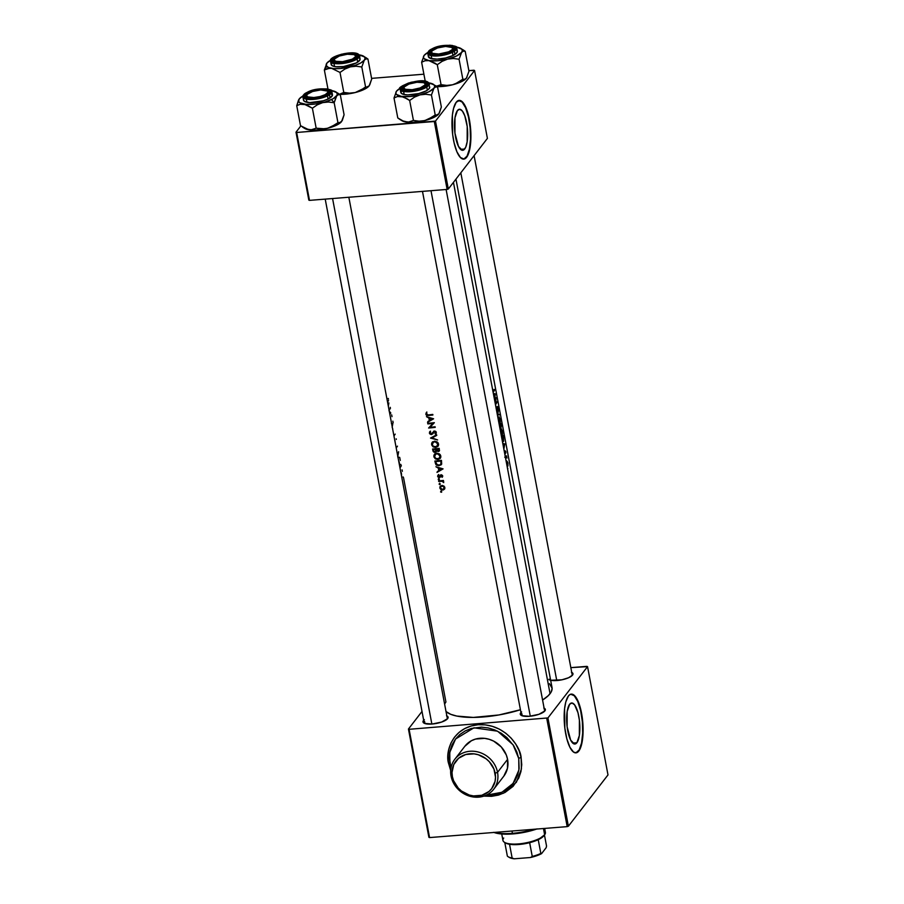 <?xml version="1.0" encoding="UTF-8"?>
<svg xmlns="http://www.w3.org/2000/svg" width="904" height="904" viewBox="0 0 904 904"><rect width="100%" height="100%" fill="white"/><g stroke="black" fill="none" stroke-linecap="round" stroke-linejoin="round"><path stroke-width="1.36" d="M497.539 772.355L495.155 773.191A22.589 20.283 37.7 0 1 477.753 795.995A22.589 20.283 37.7 0 1 452.384 776.592L451.051 776.061A24.555 22.046 -142.3 0 0 478.634 797.147A24.555 22.046 -142.3 0 0 497.539 772.355A24.555 22.046 37.7 0 1 493.731 789.215A24.555 22.046 37.7 0 1 469.345 796.096A24.555 22.046 37.7 0 1 451.051 776.061A24.555 22.046 37.7 0 1 454.859 759.202A24.555 22.046 37.7 0 1 479.244 752.32A24.555 22.046 37.7 0 1 497.539 772.355L507.573 759.36L497.539 772.355A24.555 22.046 -142.3 0 0 469.956 751.269A24.555 22.046 -142.3 0 0 451.051 776.061L452.384 776.592L453.571 780.683L458.204 788.028L461.458 791.023L469.266 795.045L473.504 795.927L481.855 795.26L488.962 791.497L491.708 788.616L495.053 781.395L495.528 777.338L493.968 769.101L489.335 761.756L486.069 758.761L478.272 754.738L474.024 753.857L465.684 754.524L458.565 758.286L453.763 764.581L452.011 772.445L452.384 776.592A22.589 20.283 37.7 0 1 469.775 753.789A22.589 20.283 37.7 0 1 495.155 773.191L497.539 772.355M521.122 757.642A1.966 0.61 -10.7 0 0 518.738 758.479L513.088 744.806L497.584 731.189L473.956 727.81L455.571 739.009L449.763 752.41L449.921 763.948L450.972 768.095L449.333 757.269L450.09 750.749L452.158 744.625L455.469 739.144L459.876 734.5L465.232 730.895L471.323 728.443L481.312 727.155L488.183 727.923L494.895 729.98L501.2 733.223L506.861 737.551L513.664 745.687L516.828 751.902L518.738 758.479A1.966 0.61 169.3 0 1 521.122 757.642L519.111 750.715L515.777 744.161L511.257 738.24L505.72 733.178L499.381 729.166L492.488 726.364L485.301 724.861L478.092 724.737L471.153 725.991L464.735 728.567L459.085 732.376L454.429 737.257L450.949 743.043L448.768 749.495L447.966 756.377L448.587 763.417C445.152 753.066 451.345 727.358 478.092 724.737C505.031 723.087 520.602 747.054 521.122 757.642L521.416 768.988L516.387 782.265L503.223 793.35L483.821 796.119L491.618 796.322L498.567 795.068L504.986 792.492L513.088 786.367L518.772 778.016L520.953 771.553L521.744 764.682L521.122 757.642M449.853 763.564A1.966 0.61 -10.7 0 0 448.587 763.417L450.689 770.536L448.587 763.417A1.966 0.61 169.3 0 1 449.853 763.564M493.731 789.215L503.765 776.22A24.555 22.046 -142.3 0 0 507.573 759.36L507.472 768.287L503.833 776.129M464.701 149.013A20.589 6.441 -94.5 0 1 462.701 150.301A20.589 6.441 -94.5 0 1 455.017 133.668A20.589 6.441 -94.5 0 1 457.435 110.548L459.831 109.26L462.419 111.113L464.792 115.791L467.21 126.503L467.165 141.792L465.718 147.239L463.56 150.041L462.317 150.29L458.486 146.425L454.938 133.057L454.972 117.769L457.435 110.548A20.589 6.441 -94.5 0 1 459.435 109.26A20.589 6.441 -94.5 0 1 467.131 125.882A20.589 6.441 -94.5 0 1 464.701 149.013L460.52 149.341L464.701 149.013M463.594 159.127A29.459 9.21 85.5 0 0 466.272 157.307L466.645 157.273A29.459 9.21 -94.5 0 1 463.786 159.115A29.459 9.21 -94.5 0 1 452.768 135.317A29.459 9.21 -94.5 0 1 456.237 102.22L453.605 108.243L452.395 114.977L452.655 134.436L454.068 142.651L456.904 151.77L460.441 157.533L464.125 159.07L467.402 156.143L470.17 146.934L470.882 133.679L469.843 122.232L467.515 111.938L463.368 103.022L459.673 100.389L456.237 102.22A29.459 9.21 -94.5 0 1 459.108 100.378A29.459 9.21 -94.5 0 1 470.114 124.176A29.459 9.21 -94.5 0 1 466.645 157.273L466.272 157.307A29.459 9.21 85.5 0 0 469.786 124.492A29.459 9.21 85.5 0 0 458.916 100.4M576.899 742.749A20.589 6.441 -94.5 0 1 574.887 744.026A20.589 6.441 -94.5 0 1 567.203 727.404A20.589 6.441 -94.5 0 1 569.622 704.272L572.017 702.996L574.605 704.837L577.984 712.725L579.396 720.228L579.351 735.517L576.899 742.749L574.503 744.026L570.673 740.161L567.124 726.793L567.158 711.504L569.622 704.272A20.589 6.441 -94.5 0 1 571.622 702.996A20.589 6.441 -94.5 0 1 579.317 719.618A20.589 6.441 -94.5 0 1 576.899 742.749L572.718 743.077L576.899 742.749M575.78 752.862A29.459 9.21 85.5 0 0 578.458 751.043L578.831 751.009A29.459 9.21 -94.5 0 1 575.972 752.851A29.459 9.21 -94.5 0 1 564.955 729.053A29.459 9.21 -94.5 0 1 568.424 695.956L565.791 701.967L564.582 708.713L564.842 728.172L566.876 738.918L569.938 747.303L573.554 752.071L576.311 752.806L579.588 749.868L582.357 740.67L583.069 727.415L582.029 715.968L579.701 705.674L576.458 698.08L572.774 694.362L570.074 694.475L568.424 695.956A29.459 9.21 -94.5 0 1 571.294 694.114A29.459 9.21 -94.5 0 1 582.3 717.912A29.459 9.21 -94.5 0 1 578.831 751.009L578.458 751.043A29.459 9.21 85.5 0 0 581.973 718.228A29.459 9.21 85.5 0 0 571.113 694.136M424.564 721.392A11.786 3.65 -10.7 0 0 424.541 723.403A11.786 3.65 169.3 0 1 424.134 722.691A11.786 3.65 169.3 0 1 424.564 721.392L424.97 723.55L424.564 721.392M446.519 715.765L448.034 716.996L447.638 718.624A12.769 3.955 169.3 0 1 436.259 723.471A12.769 3.955 169.3 0 1 423.919 723.087A12.769 3.955 169.3 0 1 423.456 720.544L424.36 719.663M571.407 672.248L572.921 673.48L572.526 675.107A12.769 3.955 169.3 0 1 561.147 679.966A12.769 3.955 169.3 0 1 548.818 679.582M521.834 713.651L522.241 715.81L521.834 713.651A11.786 3.65 -10.7 0 0 521.811 715.663A11.786 3.65 169.3 0 1 521.405 714.951M543.79 708.024L545.293 709.256L544.909 710.883A12.769 3.955 169.3 0 1 533.529 715.731A12.769 3.955 169.3 0 1 521.19 715.346A12.769 3.955 169.3 0 1 520.727 712.804L521.631 711.923M549.429 679.887A11.786 3.65 169.3 0 1 549.033 679.175M444.61 704.058L445.921 701.979L403.523 477.617M549.508 683.74L552.118 688.306L551.27 691.831L548.366 695.583L542.581 700.046A54.997 17.018 -10.7 0 0 550.061 693.684L453.446 182.359L492.725 390.2L492.929 389.33L493.595 391.003A54.997 17.018 -10.7 0 0 494.465 389.443L494.578 390.019A54.997 17.018 169.3 0 1 493.697 391.601L492.996 391.635L493.324 393.364L495.302 393.884L494.578 400.043A54.997 17.018 -10.7 0 0 496.025 397.681L495.765 403.602A54.997 17.018 -10.7 0 0 496.804 401.794L496.906 402.37A54.997 17.018 169.3 0 1 495.471 404.732L496.85 410.28L497.336 406.529L497.889 407.354L498.002 409.297L497.505 407.003L497.234 410.676L496.545 410.45L497.347 414.699L498.432 410.405L497.765 414.19L499.29 414.97L497.369 414.778L498.42 420.36L498.985 416.88L500.104 419.072L500.161 423.027L499.607 423.558L498.805 422.383L499.437 425.727A54.997 17.018 -10.7 0 0 500.872 423.366L501.234 426.835L500.5 428.699L499.742 427.355L500.692 432.383L501.257 428.903L502.375 431.095L502.432 435.05L501.878 435.581L501.076 434.406L501.709 437.751A54.997 17.018 -10.7 0 0 503.144 435.389L503.63 441.095L502.726 441.593L502.059 439.626L502.782 443.435L504.771 443.954L503.856 449.118L504.918 453.401L505.268 450.859L505.799 451.559L505.867 452.87L505.449 451.311L505.268 453.921L504.714 453.65L505.46 457.605A54.997 17.018 -10.7 0 0 506.59 455.876L506.703 456.452A54.997 17.018 169.3 0 1 506.556 456.701L506.986 458.046L506.5 457.085L505.991 457.593A54.997 17.018 169.3 0 1 505.562 458.181L506.681 464.046L507.031 461.435L507.946 462.927L507.901 466.035L506.918 465.334L550.061 693.684A54.997 17.018 -10.7 0 0 552.039 687.616L455.955 179.128M389.115 410.405A54.997 17.018 169.3 0 1 390.426 408.325L390.245 407.331M392.008 416.654L391.658 414.834M393.15 422.71L392.856 421.14M396.302 439.423L396.189 438.835M400.269 460.396L399.704 457.413L397.737 456.972M400.178 467.628A54.997 17.018 169.3 0 1 401.308 465.888L401.161 465.097M402.337 471.323L402.054 469.877M446.011 711.516A54.997 17.018 -10.7 0 0 520.421 709.742L498.963 714.951L473.323 717.426L456.769 716.058L450.712 714.307L446.011 711.516M426.179 412.834L426.857 412.936L426.767 414.665L428.349 414.902A54.997 17.018 -10.7 0 0 432.79 414.427L432.892 415.004A54.997 17.018 169.3 0 1 428.394 415.49L426.225 415.038L426.179 412.834M433.615 418.789L427.536 422.349L429.343 420.631L428.846 418.01L426.462 416.665L433.615 418.789L426.462 416.665L428.846 418.01L429.343 420.631L427.536 422.349L433.615 418.789M431.626 434.541L429.479 433.366L430.473 431.129L430.067 433.072L431.14 433.988L433.999 431.287L436.135 431.841L435.513 434.067L435.615 432.27L434.654 431.716L431.626 434.541M430.507 438.078L436.632 434.767L436.745 435.4L431.988 437.909L437.615 439.954L430.507 438.078L437.615 439.954L431.988 437.909L436.745 435.4L436.632 434.767L430.507 438.078M433.886 456.87L434.462 454.362L436.688 453.266L439.287 453.842L440.858 456.283L439.965 458.622L437.898 459.514L435.332 458.882L433.886 456.87M441.468 460.385L441.683 464.001L438.982 465.707L435.954 464.69L434.847 461.051A54.997 17.018 -10.7 0 0 441.468 460.385A54.997 17.018 169.3 0 1 434.847 461.051L436.462 465.131L438.982 465.707L441.683 464.001L441.468 460.385M437.965 475.301L438.858 477.052L440.982 475.086L442.135 475.267L442.677 476.408L442.203 477.289L441.197 475.64L438.892 477.651L437.751 476.736L437.965 475.301M438.259 479.527L439.321 479.335L438.259 479.527M442.802 481.097L443.412 480.453L442.802 481.097A54.997 17.018 -10.7 0 0 443.525 481.018L443.412 480.442A54.997 17.018 169.3 0 1 438.598 480.894L438.7 481.47L439.186 480.849L438.7 481.47L438.598 480.894A54.997 17.018 -10.7 0 0 443.412 480.442L443.525 481.018A54.997 17.018 169.3 0 1 442.802 481.097L443.74 482.589L442.361 481.357L440.304 481.335A54.997 17.018 169.3 0 1 438.7 481.47A54.997 17.018 -10.7 0 0 440.304 481.335L442.361 481.357L443.74 482.589L442.903 481.143M440.632 492.036L441.66 491.753L440.632 492.036M439.909 488.228L440.271 486.273L441.875 485.471L443.921 486.047L444.87 487.753L444.361 489.301L442.745 490.081L440.892 489.584L439.909 488.228M439.163 484.295L440.225 484.115L439.163 484.295M443.073 468.871L436.994 472.419L438.802 470.701L438.304 468.091L435.92 466.735L443.073 468.871L435.92 466.735L438.304 468.091L438.802 470.701L436.994 472.419L443.073 468.871M439.423 450.621L439.197 448.361L439.084 451.175L436.553 451.028L435.886 452.147L434.327 452.339L433.129 451.367L432.575 449.028A54.997 17.018 -10.7 0 0 439.197 448.361A54.997 17.018 169.3 0 1 432.575 449.028L433.637 451.966L435.095 452.407L436.553 451.028L438.802 451.378M431.615 444.847L432.191 442.338L434.406 441.242L437.016 441.819L438.587 444.259L437.909 446.361L435.626 447.491L433.061 446.858L431.615 444.847M427.829 423.908L427.716 423.332A54.997 17.018 -10.7 0 0 434.338 422.665L430.01 427.321A54.997 17.018 -10.7 0 0 435.118 426.778L435.231 427.355A54.997 17.018 169.3 0 1 428.609 428.021L432.88 423.422A54.997 17.018 169.3 0 1 427.829 423.908A54.997 17.018 -10.7 0 0 432.88 423.422L428.609 428.021A54.997 17.018 -10.7 0 0 435.231 427.355L435.118 426.778A54.997 17.018 169.3 0 1 430.01 427.321L434.338 422.665A54.997 17.018 169.3 0 1 427.716 423.332L427.829 423.908L428.304 423.287L427.829 423.908M503.618 444.203L502.906 444.079L503.731 448.486L504.116 446.825L503.618 444.203L503.856 449.118L504.771 443.954L502.782 443.435L503.618 444.203M495.867 398.8A54.997 17.018 169.3 0 1 494.691 400.619L495.448 404.596L495.867 398.8L495.471 404.732A54.997 17.018 -10.7 0 0 496.906 402.37L496.804 401.794A54.997 17.018 169.3 0 1 495.765 403.602L496.025 397.681A54.997 17.018 169.3 0 1 494.578 400.043L494.691 400.619A54.997 17.018 -10.7 0 0 495.867 398.8L495.867 398.8M494.16 394.133L493.437 394.008L494.273 398.415L494.16 394.133L494.398 399.048L495.302 393.884L493.324 393.364L494.16 394.133M434.293 121.52L447.13 189.422L309.496 200.372L296.67 132.47L434.293 121.52L435.491 121.102L474.566 70.489L487.403 138.391L448.316 189.004L435.491 121.102L474.566 70.489L473.899 70.218L468.848 70.625L474.566 70.489L487.403 138.391L448.316 189.004L447.13 189.422L448.316 189.004L435.491 121.102L296.67 132.47L296.003 132.199L300.829 125.938L296.003 132.199L296.67 132.47L309.496 200.372L447.13 189.422L434.293 121.52M308.829 200.112L296.003 132.199L308.829 200.112L309.496 200.372L308.829 200.112M371.578 78.365L423.897 74.196L371.578 78.365M546.739 718.341L567.192 826.629L429.569 837.579L409.105 729.302L547.926 717.934L587.543 666.632L607.996 774.92L568.39 826.211L547.926 717.934L587.543 666.632L586.877 666.361L570.842 667.638L587.543 666.632L607.996 774.92L568.39 826.211L567.192 826.629L568.39 826.211L547.926 717.934L409.105 729.302L408.438 729.031L422.01 711.448L408.438 729.031L409.105 729.302L429.569 837.579L567.192 826.629L546.739 718.341M428.903 837.319L408.438 729.031L428.903 837.319L429.569 837.579L428.903 837.319M544.118 708.16A12.769 3.955 169.3 0 1 544.92 710.872A12.769 3.955 169.3 0 1 544.909 710.883L538.931 714.307L529.382 716.296L521.845 715.674L520.331 714.431L520.727 712.804A12.769 3.955 169.3 0 1 520.953 712.544M571.735 672.395A12.769 3.955 169.3 0 1 572.537 675.096L568.582 677.74L561.892 679.808L550.638 680.26M446.847 715.9A12.769 3.955 169.3 0 1 447.649 718.612L441.672 722.047L432.112 724.036L424.575 723.415L423.061 722.172L423.456 720.544A12.769 3.955 169.3 0 1 423.682 720.285M572.187 674.802A11.786 3.65 169.3 0 1 572.074 675.604M446.113 189.501L544.57 710.578A11.786 3.65 169.3 0 1 544.457 711.38M348.842 197.242L447.299 718.318A11.786 3.65 169.3 0 1 447.186 719.121M575.938 752.829L579.215 749.902L581.577 742.952L582.684 733.042L582.346 721.686L580.628 710.601L577.792 701.481L574.266 695.718L570.582 694.193M463.752 159.104L467.029 156.166L469.391 149.216L470.498 139.306L470.159 127.95L468.441 116.865L465.605 107.745L462.08 101.982L458.396 100.457M486.115 795.226L494.092 794.729L500.454 792.91L506.206 789.87L511.122 785.723L514.997 780.638L517.698 774.807L519.122 768.445L518.738 758.479L518.896 770.016L513.088 783.418L501.889 792.299L486.115 795.226M464.825 746.297L471.425 740.726L475.538 739.076L484.612 738.353L489.222 739.314L493.64 741.111L501.257 746.93L506.285 754.919L507.573 759.36A24.555 22.046 -142.3 0 0 489.279 739.325A24.555 22.046 -142.3 0 0 464.893 746.207L454.859 759.202M441.683 491.855L440.598 491.945L441.581 492.228M441.762 491.708L441.129 491.256M443.209 490.002L444.632 488.906L444.7 487.041L441.875 485.471L440.271 486.273L439.852 487.99L441.785 490.002L443.265 489.414L442.745 490.081M444.836 488.668L443.05 489.426M440.406 487.448L440.508 486.036M440.271 486.273L439.852 487.064M442.09 485.459L440.451 487.245L441.231 489.143L442.632 489.505L440.44 487.945L440.756 486.646L442.723 486.092L444.237 487.584L444.689 487.007L442.971 489.448M442.632 489.505L444.079 488.601L443.954 486.906L441.988 486.047L442.429 485.471L440.756 486.646M440.384 486.386L440.429 487.538M443.028 489.426L444.689 488.827M441.095 486.239L442.146 485.437M440.225 484.115L439.129 484.205L440.124 484.476M440.214 484.081L439.773 484.646L440.214 484.081M440.293 483.968L439.66 483.516M443.661 481.662L443.163 482.352L443.672 481.436L440.836 480.668M440.802 480.702L440.304 481.335L440.802 480.702M441.649 480.612L443.209 480.86M439.321 479.335L438.237 479.425L439.22 479.708M439.31 479.301L438.869 479.877L439.31 479.301M439.4 479.188L438.756 478.736M442.203 477.289L442.677 476.058L442.079 476.137L441.717 476.973L442.576 476.724M442.621 476.634L442.553 475.515L442.621 476.634M441.31 475.628L442.079 476.137L442.485 475.606L441.186 475.052L439.163 477.086L438.078 475.165L437.672 476.487L439.299 477.662L441.31 475.628M441.807 474.984L441.107 475.673M439.999 477.38L440.903 475.82M440.519 476.713L439.299 477.662L439.491 476.973M438.27 476.024L438.609 474.487M438.078 475.165L437.717 475.764M438.248 476.385L438.598 475.493M439.694 476.408L440.474 475.504L439.593 476.894M439.694 476.77L440.982 474.679M440.474 475.334L440.112 476.216M438.248 475.086L438.282 476.058M439.423 476.962L440.44 476.77M442.564 475.64L442.203 476.34M442.474 475.979L441.864 476.803M442.813 468.792L436.994 472.419L437.468 471.447L442.813 468.792M439.321 470.035L438.802 470.701L438.869 467.662L439.321 470.035M441.649 469.074L439.423 470.351L439.039 468.306L442.033 468.577L439.039 468.306L439.423 470.351L441.649 469.074M440.79 465.074L441.457 464.407M441.57 464.227L438.982 465.707L439.649 464.961L437.378 464.938L435.751 462.249L435.197 462.916L435.626 461.571A54.997 17.018 -10.7 0 0 440.892 461.04L441.321 460.475L439.028 460.656L441.321 460.475L441.559 462.724L441.401 460.893L441.559 462.724L440.35 464.599M436.112 460.95L435.626 461.571L436.112 460.95M440.745 464.204L441.321 463.436M439.163 465.074L441.649 464.147M440.813 455.955L439.287 453.842L436.688 453.266L434.462 454.362L433.852 456.712L435.332 458.882L437.898 459.514L440.18 458.384L440.813 455.955M440.18 458.384L440.779 457.254M440.485 457.966L438.157 458.882M434.496 456.452L433.852 456.712L434.654 454.158M434.462 454.362L433.875 455.446M440.09 457.096L440.124 456.068L438.813 458.656L435.694 458.418L434.519 456.633L435.784 454.113L437.253 453.243L436.79 453.842L438.903 454.328L440.124 456.068L440.553 455.514L440.124 456.068L437.604 453.853L435.784 454.113L434.541 455.616L435.005 454.735M439.66 457.966L440.259 454.723M436.903 453.243L434.937 454.814M434.79 453.932L434.383 456.023L435.694 458.418L438.722 458.836L440.632 457.808M435.14 454.689L437.039 453.22M440.135 454.52L440.078 457.424M439.4 450.712L438.112 451.604L438.169 450.994L439.513 450.61M436.44 451.458L435.095 452.407L435.344 451.74M435.513 451.164L436.485 450.079L435.988 450.734L436.304 448.689L435.604 451.582L433.909 451.39L433.411 449.966L432.88 450.655L433.219 448.972L433.502 450.339M438.7 450.576L439.05 448.452L436.474 449.254L439.05 448.452L437.988 451.028L436.474 449.254A54.997 17.018 -10.7 0 0 438.621 449.017A54.997 17.018 169.3 0 1 436.474 449.254L437.05 450.734L438.417 450.893M438.451 450.429L439.186 449.152L439.028 450.169M433.491 450.294L434.169 451.616L435.389 451.717L435.796 449.322A54.997 17.018 169.3 0 1 433.355 449.548L433.491 450.294L433.841 448.926L433.355 449.548A54.997 17.018 -10.7 0 0 435.796 449.322L436.293 448.689L436.451 449.548L436.067 450.949M435.242 451.74L436.598 451.333M438.542 443.932L437.016 441.819L434.406 441.242L432.191 442.338L431.581 444.689L433.061 446.858L435.626 447.491L437.909 446.361L438.542 443.932M437.909 446.361L438.508 445.231M438.214 445.932L435.886 446.858M432.214 444.418L431.581 444.689L432.383 442.135M432.191 442.338L431.603 443.423M437.818 445.073L437.852 444.045L436.542 446.632L433.423 446.395L432.248 444.61L433.513 442.09L434.982 441.22L434.519 441.819L436.632 442.305L437.852 444.045L438.282 443.491L437.852 444.045L435.332 441.83L433.513 442.09L432.27 443.593L432.733 442.711M437.389 445.943L437.988 442.7M434.632 441.22L432.666 442.791M432.869 442.666L434.767 441.197M432.519 441.898L432.293 444.632M432.27 443.593L432.654 445.604L434.169 446.768L436.768 446.745L438.361 445.785M437.864 442.497L437.807 445.401M436.688 435.095L431.988 437.909L436.688 435.095M432.135 437.717L431.434 437.502L432.135 437.717M432.485 433.05L433.332 431.954L431.976 433.717L430.507 433.728L430.473 431.129L429.377 433.039L429.988 431.479M430.473 431.129L429.603 431.897M435.344 431.242L433.558 431.57L431.976 433.717M433.558 431.57L434.044 430.948M436.248 433.231L435.513 434.067L436.361 432.88L435.796 431.479M435.457 433.027L436.09 431.875L435.005 433.626L435.513 434.067L435.525 433.084L436.304 433.163M435.66 432.44L436.09 431.875L435.106 431.129L434.654 431.716L435.649 432.372M433.174 433.298L434.993 431.151M432.733 433.886L433.863 432.191M430.033 432.745L429.377 433.039L430.134 434.18L431.468 434.564L431.716 433.886M430.021 431.423L430.168 432.993M431.649 433.886L433.31 433.14M436.044 431.716L435.886 432.609M433.66 431.434L432.733 432.813M434.349 422.699L430.01 427.321L434.349 422.699M435.14 426.869L432.677 427.061L435.14 426.869M430.055 427.264L428.609 428.021L430.055 427.264M433.344 422.823L431.897 422.948L433.344 422.823M433.355 418.721L427.536 422.349L428.01 421.377L433.355 418.721M429.852 419.964L429.343 420.631L429.411 417.58L429.852 419.964M432.191 419.004L429.965 420.281L429.581 418.236L432.575 418.507L429.581 418.236L429.965 420.281L432.191 419.004M432.79 414.427A54.997 17.018 169.3 0 1 428.349 414.902L426.496 414.19L426.292 412.665L425.829 414.224L426.812 415.422L428.394 415.49A54.997 17.018 -10.7 0 0 432.892 415.004L432.79 414.427M432.801 414.507L430.349 414.71L432.801 414.507M428.891 414.857L428.394 415.49L428.891 414.857M426.485 413.964L425.829 414.224L426.824 411.975M426.417 412.699L426.496 413.976M440.869 464.023L440.892 461.04A54.997 17.018 169.3 0 1 435.626 461.571L436.575 464.396L439.265 465.063M434.541 455.616L434.519 456.633M438.056 458.904L439.626 458.012M435.784 446.881L437.355 445.988M494.465 389.443A54.997 17.018 169.3 0 1 493.595 391.003L492.736 389.195L492.816 390.98L493.697 391.601A54.997 17.018 -10.7 0 0 494.578 390.019L494.465 389.443M492.895 391.342L492.996 390.754M403.353 477.594L403.094 476.883M401.591 475.199L401.331 472.758M400.867 465.074L400.732 464.362M399.681 464.193L399.41 463.605M399.263 462.791L399.286 461.933M397.715 456.893L398.63 451.729M396.246 448.124A54.997 17.018 169.3 0 1 397.477 446.147M395.014 441.581L395.037 440.881M393.974 436.101A54.997 17.018 169.3 0 1 395.206 434.123M392.743 429.558L392.765 428.846M392.144 427.355L392.811 423.569L391.398 423.422M389.895 414.529A54.997 17.018 169.3 0 1 390.799 412.992L389.014 410.811M388.324 406.201L388.867 402.924M504.522 444.418L504.014 446.305L503.63 444.271L504.522 444.418L503.833 444.248L504.217 446.293L504.522 444.418M505.867 452.87L505.618 451.48L505.867 452.87M505.426 451.345L505.099 453.435L504.545 451.717L504.974 454.068L505.178 451.322M504.692 453.571L505.359 453.525L504.692 453.571M505.449 455.752L505.404 456.441L505.449 455.752M506.556 456.701L506.556 456.701A54.997 17.018 -10.7 0 0 506.703 456.452L506.59 455.876A54.997 17.018 169.3 0 1 505.46 457.605L505.562 458.181A54.997 17.018 -10.7 0 0 505.991 457.593L506.5 457.085L506.986 458.046L506.737 456.927M507.822 468.272L507.765 468.961L507.822 468.272M507.946 465.922L507.212 461.334L506.647 463.232L507.393 466.215M506.782 461.989L507.867 463.311L507.325 465.549L507.087 462.091L507.924 464.95M507.087 462.091L507.325 465.549M506.353 460.531L506.308 461.221L506.353 460.531M503.144 435.389A54.997 17.018 169.3 0 1 501.709 437.751L502.341 440.802L503.449 441.536L503.144 435.389M503.584 440.045L503.381 436.609L503.336 440.96L502.228 440.417L502.002 438.09A54.997 17.018 -10.7 0 0 503.144 436.214L503.144 436.214A54.997 17.018 169.3 0 1 502.002 438.09L502.94 441.141M500.759 430.259L501.076 434.406L502.296 435.332L501.596 435.389L502.296 435.332L502.601 433.592L501.415 428.835M501.72 435.491L502.296 435.332M502.195 434.756L502.24 431.197L502.195 434.756L500.793 433.208L500.872 429.682L501.607 429.502L502.24 431.197L501.471 429.456M501.268 425.682L500.872 423.366A54.997 17.018 169.3 0 1 499.437 425.727L500.138 428.53L500.906 427.05M500.488 428.021L499.731 426.066A54.997 17.018 -10.7 0 0 500.33 425.185L500.488 428.021L500.759 426.778M500.872 424.191L501.121 426.179L500.872 424.191A54.997 17.018 169.3 0 1 500.477 424.936L500.477 424.936A54.997 17.018 -10.7 0 0 500.872 424.191M500.884 426.439L500.33 425.185A54.997 17.018 169.3 0 1 499.731 426.066L500.138 427.841M501.121 426.179L500.477 424.936L500.929 426.485M498.488 418.236L498.805 422.383L500.025 423.309L499.324 423.366L500.025 423.309L500.33 421.569L499.132 416.812M499.449 423.467L500.025 423.309M499.912 422.733L499.968 419.173L499.912 422.733L498.522 421.185L498.601 417.659L499.336 417.478L499.968 419.173L498.658 417.478M498.307 409.783L497.347 414.699L499.29 414.97L497.765 414.19L498.307 409.783M497.426 414.439L499.166 414.348L497.426 414.439M497.358 406.484L497.053 410.235L496.42 407.478L496.545 410.45L497.155 410.823L497.765 407.501M497.776 407.568L497.776 406.879M495.064 394.347L494.556 396.234L494.172 394.2L495.064 394.347L494.375 394.178L494.759 396.223L495.064 394.347M387.567 402.167A54.997 17.018 169.3 0 1 388.302 400.89L388.55 400.416M388.471 399.037L388.189 398.415M501.223 429.66L500.974 432.937L501.912 434.96M498.951 417.637L498.669 420.642L499.641 422.936L499.064 422.982M537.112 828.889L522.139 832.72L512.862 833.917L512.421 833.341A33.392 10.328 169.3 0 1 494.748 832.392A33.392 10.328 -10.7 0 0 512.421 833.341L511.98 831.025L512.421 833.341A33.392 10.328 -10.7 0 0 533.97 829.273A33.392 10.328 169.3 0 1 512.421 833.341L512.862 833.917A32.408 10.034 -10.7 0 0 536.592 829.07M494.002 832.46A32.408 10.034 -10.7 0 0 512.862 833.917L501.776 833.996L493.708 832.335M424.835 83.371A11.786 3.65 169.3 0 1 425.976 84.095A11.786 3.65 169.3 0 1 426.315 84.727A11.786 3.65 169.3 0 1 426.191 85.53A11.786 3.65 -10.7 0 0 425.976 84.095A11.786 3.65 -10.7 0 0 424.835 83.371A11.786 3.65 169.3 0 1 426.315 84.727A11.786 3.65 169.3 0 1 426.191 85.53A11.786 3.65 -10.7 0 0 425.468 83.676L424.394 83.032A10.803 3.345 169.3 0 1 422.676 86.807A10.803 3.345 169.3 0 1 412.179 89.711L412.167 90.343L412.179 89.711L420.213 87.914L424.925 84.987L425.049 83.643L423.569 82.659L416.936 82.275A10.803 3.345 169.3 0 1 424.394 83.032M430.993 190.71L530.286 716.205L430.993 190.71M404.325 86.818A10.803 3.345 169.3 0 1 416.936 82.275L408.913 84.083L404.19 86.999L404.077 88.343L405.546 89.326L412.179 89.711A10.803 3.345 169.3 0 1 404.325 86.818L403.568 87.812A11.786 3.65 -10.7 0 0 403.557 89.801A11.786 3.65 169.3 0 1 403.15 89.1A11.786 3.65 169.3 0 1 404.031 87.304A11.786 3.65 -10.7 0 0 403.489 89.733A11.786 3.65 -10.7 0 0 403.557 89.801A11.786 3.65 169.3 0 1 403.489 89.733A11.786 3.65 169.3 0 1 403.15 89.1A11.786 3.65 169.3 0 1 404.031 87.304M428.699 82.885A19.764 6.113 169.3 0 1 429.219 82.953L431.31 83.496L429.219 82.953A19.764 6.113 169.3 0 1 433.253 84.241A19.764 6.113 169.3 0 1 434.123 84.931L433.253 84.241M402.37 89.044L403.489 89.733L402.009 88.332L403.772 85.767L411.489 82.626L421.004 81.45L426.744 82.942A12.769 3.955 169.3 0 1 426.665 85.01A12.769 3.955 169.3 0 1 415.298 89.88A12.769 3.955 169.3 0 1 402.935 89.496A12.769 3.955 169.3 0 1 402.37 89.044A12.769 3.955 169.3 0 1 411.489 82.626A12.769 3.955 169.3 0 1 426.744 82.942L426.993 84.456L425.343 86.219L417.637 89.36L408.111 90.536L402.37 89.044M425.976 84.095L426.744 82.942L425.976 84.095M400.766 92.366L401.195 93.191A14.735 4.554 -10.7 0 1 400.777 92.4L400.189 89.281L400.608 90.072L401.06 89.383C398.687 87.812 402.054 85.439 411.162 82.264C421.58 80.535 427.219 80.648 428.055 82.603L428.722 83.021A14.735 4.554 169.3 0 1 429.14 83.812A14.735 4.554 169.3 0 1 416.868 90.75A14.735 4.554 169.3 0 1 400.608 90.072A14.735 4.554 169.3 0 1 400.189 89.281C394.155 87.417 422.948 76.218 428.598 82.761L421.693 80.965L408.585 82.998L402.608 85.744L400.788 87.688L401.06 89.383L403.387 90.547L412.54 90.739L420.529 88.999L426.507 86.242L428.338 84.298L428.055 82.603C430.428 84.185 427.072 86.558 417.964 89.722C407.534 91.451 401.907 91.338 401.06 89.383L401.195 93.191L400.608 90.072C401.478 92.106 407.342 92.231 418.213 90.434C427.694 87.123 431.197 84.66 428.722 83.021L429.31 86.14M439.355 112.989L441.355 107.034L438.824 113.87L437.095 115.113L435.219 114.989L431.445 95.01L433.965 88.174L435.694 86.931L437.581 87.055L441.355 107.034L437.581 87.055L435.502 85.609M438.847 113.847L438.824 113.87A19.764 6.113 -10.7 0 0 438.858 113.836A19.764 6.113 -10.7 0 0 438.847 113.847L424.869 120.571L419.106 121.181L413.433 120.447L408.167 122.176L404.088 121.543L399.873 119.418L402.111 120.786A19.764 6.113 -10.7 0 0 406.145 122.063A19.764 6.113 -10.7 0 0 424.869 120.571A19.764 6.113 -10.7 0 0 438.824 113.87L433.66 117.509L424.869 120.571L419.106 121.181L413.433 120.447L409.659 100.468L414.563 97.078L420.01 94.875L425.773 94.276L431.445 95.01L435.219 114.989L427.66 119.656L422.36 121.147L412.393 122.379L404.088 121.543L397.783 117.961L394.008 97.982L397.398 96.536L403.353 96.897L409.659 100.468L413.433 120.447L408.167 122.176L402.02 120.729M429.219 82.953L434.123 84.931L434.711 86.445L433.965 88.174L428.801 91.812L420.01 94.875L409.941 96.547L401.342 96.378L396.393 94.4L395.794 92.886L396.54 91.157L394.008 97.982L397.783 117.961L399.873 119.418M396.54 91.146L400.257 88.253A19.764 6.113 169.3 0 0 396.54 91.157L396.517 91.18A19.764 6.113 169.3 0 1 396.54 91.157L394.008 97.982L397.398 96.536L401.297 96.366A19.764 6.113 169.3 0 1 396.517 91.18L396.517 91.18M401.195 93.191L403.625 94.411L407.817 94.909L418.801 93.553L426.01 90.942L428.914 88.897L429.739 86.965A14.735 4.554 -10.7 0 1 417.456 93.869A14.735 4.554 -10.7 0 1 401.195 93.191M407.568 99.022L409.659 100.468L414.563 97.078L420.01 94.875A19.764 6.113 169.3 0 1 401.297 96.366L407.568 99.022M433.965 88.174A19.764 6.113 169.3 0 1 420.01 94.875L425.773 94.276L431.445 95.01L433.965 88.174L435.694 86.931L437.581 87.055L434.123 84.931A19.764 6.113 169.3 0 1 433.965 88.174M335.938 97.169L336.695 95.914A19.764 6.113 169.3 0 1 331.531 99.553L334.175 102.751L336.695 95.914L338.424 94.671L340.311 94.796L344.085 114.774L342.322 120.356L340.718 122.435L337.949 122.729L334.175 102.751L335.938 97.169M306.761 95.044A11.786 3.65 -10.7 0 0 306.286 97.542A11.786 3.65 169.3 0 1 305.88 96.841A11.786 3.65 169.3 0 1 306.761 95.044A11.786 3.65 169.3 0 0 305.88 96.841A11.786 3.65 169.3 0 0 306.286 97.542A11.786 3.65 -10.7 0 1 306.298 95.553L307.055 94.558A10.803 3.345 169.3 0 1 320.717 89.937L327.564 91.112A11.786 3.65 169.3 0 1 329.045 92.468A11.786 3.65 169.3 0 1 328.92 93.27A11.786 3.65 -10.7 0 0 327.564 91.112A11.786 3.65 169.3 0 1 329.045 92.468A11.786 3.65 169.3 0 1 328.92 93.27A11.786 3.65 -10.7 0 0 328.197 91.417L327.124 90.773A10.803 3.345 169.3 0 1 325.033 94.739A10.803 3.345 169.3 0 1 313.869 97.53A10.803 3.345 169.3 0 1 307.055 94.558M308.535 92.344L309.066 92.988L308.535 92.344L310.467 91.53L317.473 89.688L326.31 89.406L328.966 90.264L329.858 91.654L328.83 93.361L326.039 95.123A12.769 3.955 169.3 0 1 305.665 97.236A12.769 3.955 169.3 0 1 308.535 92.344A12.769 3.955 169.3 0 1 323.711 89.191A12.769 3.955 169.3 0 1 329.395 92.75A12.769 3.955 169.3 0 1 326.039 95.123L317.101 97.779L308.275 98.061L305.608 97.203L304.727 95.813L305.755 94.106L308.535 92.344M303.484 99.802L304.501 101.406L309.744 102.615L323.327 100.796L328.084 99.011L327.497 95.892L331.87 91.553A14.735 4.554 169.3 0 1 327.497 95.892L328.084 99.011A14.735 4.554 -10.7 0 0 332.457 94.671L331.87 91.553C335.237 89.53 317.767 86.343 307.439 92.219L307.597 92.197C311.767 89.835 318.321 88.75 327.282 88.931C332.356 90.976 332.254 93.089 326.988 95.27L327.497 95.892A14.735 4.554 169.3 0 1 312.14 99.496A14.735 4.554 169.3 0 1 302.919 97.022L314.626 99.304L327.497 95.892L326.988 95.27L330.898 92.344L330.977 90.603L327.282 88.931L320.208 88.886L307.597 92.197L303.676 95.123L303.597 96.864L307.303 98.536L314.366 98.581L326.988 95.27C322.818 97.632 316.253 98.717 307.303 98.536C302.218 96.491 302.32 94.378 307.597 92.197L307.439 92.219C303.767 94.265 302.252 95.869 302.919 97.022L303.507 100.141A14.735 4.554 -10.7 0 0 312.727 102.615A14.735 4.554 -10.7 0 0 328.084 99.011L332.163 95.96L331.463 93.406M342.085 120.729L338.096 124.356L330.017 127.656L324.739 128.82L316.163 128.187L312.388 108.209L317.259 104.841L322.739 102.615L328.48 102.016L334.175 102.751L337.949 122.729L330.412 127.385L325.09 128.888L315.123 130.119L306.795 129.272L300.512 125.701L296.738 105.723L300.151 104.265L306.106 104.649L312.388 108.209L316.163 128.187L310.874 129.916L304.75 128.47M331.429 90.626A19.764 6.113 169.3 0 1 331.949 90.694L336.853 92.671L337.237 95.033L333.237 98.66L325.157 101.96L315.157 104.039L305.914 104.333L299.902 102.773L298.659 101.417L299.269 98.898L298.512 100.129L296.738 105.723L300.512 125.701L308.874 129.803A19.764 6.113 -10.7 0 0 327.598 128.311L321.847 128.922L316.163 128.187L312.75 129.645L308.874 129.803A19.764 6.113 -10.7 0 1 304.84 128.526L302.591 127.148M341.554 121.611A19.764 6.113 -10.7 0 0 341.576 121.588L327.598 128.311A19.764 6.113 -10.7 0 0 341.554 121.611L344.085 114.774L340.311 94.796L335.983 91.982A19.764 6.113 169.3 0 1 336.695 95.914L338.424 94.671L340.311 94.796L338.232 93.361M299.269 98.898L302.987 95.993A19.764 6.113 169.3 0 0 299.269 98.898L299.247 98.92A19.764 6.113 169.3 0 1 299.269 98.898L296.738 105.723L300.151 104.265L304.026 104.107A19.764 6.113 169.3 0 1 299.247 98.92L299.247 98.92M307.292 92.683L303.687 95.112M322.739 102.615A19.764 6.113 169.3 0 1 304.026 104.107L312.388 108.209L317.259 104.841L322.739 102.615L328.48 102.016L334.175 102.751L331.531 99.553A19.764 6.113 169.3 0 1 322.739 102.615M331.949 90.694A19.764 6.113 169.3 0 1 335.983 91.982M327.564 91.112L327.836 92.389L325.282 94.615L320.039 96.547L313.869 97.53L313.79 98.186L313.869 97.53L307.744 96.864L306.682 95.756L307.224 94.355L312.592 91.485L320.717 89.937A10.803 3.345 169.3 0 1 327.124 90.773M431.863 724.047L332.57 198.541L431.863 724.047M455.311 83.869L452.486 84.806A19.764 6.113 -10.7 0 0 461.277 81.744L462.837 79.213L457.966 82.592L452.486 84.806L446.745 85.417L441.05 84.682L437.276 64.692L442.158 61.325L447.627 59.11L453.379 58.5L459.062 59.235L461.594 52.398L463.311 51.155L465.198 51.291L460.87 48.466A19.764 6.113 169.3 0 1 461.594 52.398L456.43 56.048L447.627 59.11L437.559 60.771L428.914 60.602L437.276 64.692L441.05 84.682L435.762 86.411L441.05 84.682L446.745 85.417L452.486 84.806L436.948 86.592A19.764 6.113 -10.7 0 0 452.486 84.806L461.277 81.744A19.764 6.113 -10.7 0 0 466.441 78.094L464.724 79.349L462.837 79.213L459.062 59.235L462.837 79.213L455.311 83.869M424.168 55.37L424.157 55.381A19.764 6.113 169.3 0 1 427.874 52.488L424.157 55.381L421.626 62.218L425.23 81.247L421.626 62.218L425.038 60.76L428.914 60.602L424.01 58.624L423.422 57.11L424.134 55.404A19.764 6.113 169.3 0 1 424.157 55.381L421.626 62.218L425.038 60.76L428.914 60.602A19.764 6.113 169.3 0 1 424.134 55.404L424.134 55.404M452.452 47.596L452.249 49.607L448.644 51.822L438.756 54.025A10.803 3.345 169.3 0 1 431.942 51.053A10.803 3.345 169.3 0 1 445.604 46.42L452.452 47.596A11.786 3.65 169.3 0 1 453.932 48.952A11.786 3.65 169.3 0 1 453.819 49.754A11.786 3.65 -10.7 0 0 452.452 47.596A11.786 3.65 169.3 0 1 453.932 48.952A11.786 3.65 169.3 0 1 453.819 49.754A11.786 3.65 -10.7 0 0 453.085 47.901L452.011 47.257A10.803 3.345 169.3 0 1 449.932 51.234A10.803 3.345 169.3 0 1 438.756 54.025L438.689 54.669L438.756 54.025L432.643 53.347L431.57 52.251L432.112 50.839L437.491 47.968L445.604 46.42A10.803 3.345 169.3 0 1 452.011 47.257M433.423 48.827A12.769 3.955 169.3 0 1 448.61 45.675A12.769 3.955 169.3 0 1 454.283 49.245A12.769 3.955 169.3 0 1 450.938 51.607L444.452 53.788L437.197 54.76L431.626 54.195L429.615 52.296L430.643 50.59L435.355 48.014L447.164 45.686L452.734 46.24L454.542 47.392L454.463 48.974L450.938 51.607A12.769 3.955 169.3 0 1 430.553 53.731A12.769 3.955 169.3 0 1 433.423 48.827L433.954 49.471L433.423 48.827M432.18 49.166L428.259 52.522L429.242 54.07L432.191 55.02L441.977 54.703L451.876 51.765C447.706 54.116 441.141 55.2 432.191 55.02C427.117 52.974 427.208 50.861 432.485 48.68L428.575 51.607M428.372 56.297L430.699 58.477L437.129 59.122L445.491 58.003L452.972 55.494A14.735 4.554 -10.7 0 1 437.615 59.099A14.735 4.554 -10.7 0 1 428.394 56.624L427.807 53.505L439.525 55.788L452.384 52.375L451.876 51.765L455.797 48.839L455.119 46.375L450.09 45.211L439.672 46.273L432.485 48.68C436.655 46.33 443.22 45.245 452.169 45.426C457.243 47.471 457.153 49.584 451.876 51.765L452.384 52.375A14.735 4.554 169.3 0 1 437.027 55.98A14.735 4.554 169.3 0 1 427.807 53.505C426.552 53.313 428.067 51.72 432.338 48.703C442.655 42.838 460.136 46.014 456.757 48.036A14.735 4.554 169.3 0 1 452.384 52.375L452.972 55.494L452.384 52.375L456.757 48.036L457.345 51.155A14.735 4.554 -10.7 0 1 452.972 55.494L457.051 52.455L457.141 50.624L456.351 49.889M466.441 78.094L468.973 71.269L465.198 51.291L468.973 71.269L466.441 78.094L461.277 81.744L462.837 79.213L464.724 79.349L466.441 78.094A19.764 6.113 -10.7 0 0 466.464 78.072A19.764 6.113 -10.7 0 0 466.475 78.06L466.984 77.213M456.328 47.11A19.764 6.113 169.3 0 1 456.836 47.189L461.741 49.166L462.328 50.669L461.594 52.398A19.764 6.113 169.3 0 1 447.627 59.11L453.379 58.5L459.062 59.235L461.594 52.398L463.311 51.155L465.198 51.291L463.119 49.844M431.942 51.053L431.185 52.036A11.786 3.65 -10.7 0 0 431.174 54.037A11.786 3.65 169.3 0 1 430.779 53.325A11.786 3.65 169.3 0 1 431.66 51.528A11.786 3.65 -10.7 0 0 431.174 54.037A11.786 3.65 169.3 0 1 430.779 53.325A11.786 3.65 169.3 0 1 431.66 51.528M456.836 47.189A19.764 6.113 169.3 0 1 460.87 48.466M435.197 63.257L437.276 64.692L442.158 61.325L447.627 59.11A19.764 6.113 169.3 0 1 428.914 60.602L435.197 63.257M460.825 172.811L556.762 680.542L460.825 172.811M369.713 84.953L371.702 79.01L367.928 59.031L371.702 79.01L369.171 85.835A19.764 6.113 -10.7 0 0 369.194 85.812A19.764 6.113 -10.7 0 0 369.205 85.801M329.632 68.218L331.644 68.342A19.764 6.113 169.3 0 1 326.739 66.365L324.355 69.958L327.756 68.501L331.644 68.342L340.006 72.433L343.78 92.423L340.39 93.869L343.78 92.423L340.006 72.433L344.91 69.054L350.356 66.851L356.119 66.241L361.792 66.975L364.323 60.139L366.041 58.896L367.928 59.031L363.6 56.206A19.764 6.113 169.3 0 1 364.323 60.139L360.865 62.896L355.08 65.45L340.288 68.512L333.531 68.557L328.615 67.551L326.276 65.642L326.886 63.122L324.355 69.958L329.632 68.218M356.334 56.059A11.786 3.65 -10.7 0 0 355.182 55.336A11.786 3.65 169.3 0 1 356.334 56.059A11.786 3.65 169.3 0 1 356.662 56.692A11.786 3.65 169.3 0 1 356.549 57.494A11.786 3.65 -10.7 0 0 356.334 56.059L357.091 54.907L356.334 56.059M334.39 59.268A11.786 3.65 -10.7 0 0 333.836 61.698L332.728 61.02A12.769 3.955 169.3 0 1 341.836 54.59A12.769 3.955 169.3 0 1 357.091 54.907L357.34 56.432L355.701 58.184L347.983 61.336L336.48 62.376L333.553 61.619L332.356 60.297L334.118 57.743L341.836 54.59L351.351 53.415L357.091 54.907A12.769 3.955 169.3 0 1 357.012 56.986A12.769 3.955 169.3 0 1 345.644 61.845A12.769 3.955 169.3 0 1 333.282 61.472A12.769 3.955 169.3 0 1 332.728 61.02L333.836 61.698A11.786 3.65 169.3 0 1 333.508 61.065A11.786 3.65 169.3 0 1 334.39 59.268A11.786 3.65 169.3 0 0 333.508 61.065A11.786 3.65 169.3 0 0 333.904 61.777A11.786 3.65 169.3 0 1 333.836 61.698A11.786 3.65 -10.7 0 0 333.904 61.777A11.786 3.65 -10.7 0 1 333.915 59.777L334.672 58.794A10.803 3.345 169.3 0 1 347.283 54.251L339.26 56.048L334.548 58.963L334.423 60.308L335.904 61.302L342.537 61.675A10.803 3.345 169.3 0 1 334.672 58.794M331.124 64.365A14.735 4.554 -10.7 0 0 331.542 65.156L330.954 62.037C331.836 64.082 337.7 64.195 348.56 62.399C358.041 59.099 361.555 56.624 359.08 54.986L358.413 54.579C360.786 56.15 357.419 58.523 348.311 61.698C337.893 63.416 332.254 63.303 331.418 61.348L331.542 65.156A14.735 4.554 -10.7 0 0 347.814 65.834A14.735 4.554 -10.7 0 0 360.074 58.896L359.487 55.777A14.735 4.554 169.3 0 1 347.215 62.715A14.735 4.554 169.3 0 1 330.954 62.037A14.735 4.554 169.3 0 1 330.536 61.246L330.954 62.037L331.418 61.348L337.768 62.997L350.876 60.963L355.238 59.189L358.685 56.263L357.487 53.912L354.244 53.076L344.209 53.641L336.604 55.811L331.802 58.703L331.418 61.348C329.033 59.777 332.401 57.404 341.509 54.229C351.938 52.5 357.566 52.624 358.413 54.579L359.08 54.986A14.735 4.554 169.3 0 1 359.487 55.777L358.944 54.726C354.82 49.437 327.632 56.376 330.536 61.246L331.124 64.365L332.502 65.845L335.881 66.726L343.497 66.568L356.368 62.907L359.95 59.867L359.668 58.105M327.96 88.987L324.355 69.958L327.96 88.987M361.656 55.46L359.057 54.861L364.47 56.907L365.058 58.41L364.323 60.139L366.041 58.896L367.928 59.031L365.849 57.585M369.171 85.835L367.453 87.089L365.566 86.953L361.792 66.975L365.566 86.953L360.662 90.343L355.216 92.547L349.452 93.146L343.78 92.423L349.452 93.146L355.216 92.547L339.678 94.332A19.764 6.113 -10.7 0 0 355.216 92.547A19.764 6.113 -10.7 0 0 369.171 85.835L364.007 89.485L355.216 92.547L369.194 85.812M326.886 63.122L330.604 60.229A19.764 6.113 169.3 0 0 326.886 63.122L326.864 63.144A19.764 6.113 169.3 0 1 326.886 63.122L324.355 69.958L326.739 66.365A19.764 6.113 169.3 0 1 326.864 63.144L326.864 63.144M359.057 54.85A19.764 6.113 169.3 0 1 359.566 54.929A19.764 6.113 169.3 0 1 363.6 56.206M350.356 66.851A19.764 6.113 169.3 0 1 331.644 68.342L340.006 72.433L344.91 69.054L350.356 66.851L356.119 66.241L361.792 66.975L364.323 60.139A19.764 6.113 169.3 0 1 350.356 66.851M342.514 62.308L342.537 61.675L352.21 59.189L355.272 56.952L355.396 55.607L353.916 54.624L347.283 54.251A10.803 3.345 169.3 0 1 354.741 54.997A10.803 3.345 169.3 0 1 353.023 58.771A10.803 3.345 169.3 0 1 342.537 61.675L342.514 62.308M355.182 55.336A11.786 3.65 169.3 0 1 356.662 56.692A11.786 3.65 169.3 0 1 356.549 57.494A11.786 3.65 -10.7 0 0 355.814 55.641L354.741 54.997M501.731 833.985L502.94 840.415A21.606 6.69 -10.7 0 0 521.857 843.545A21.606 6.69 -10.7 0 0 544.637 834.776L543.451 828.516L544.637 834.776L538.23 839.68A20.622 6.385 -10.7 0 0 543.88 835.759L544.649 834.742A21.606 6.69 169.3 0 1 544.637 834.776L543.88 835.759A20.622 6.385 -10.7 0 0 543.892 835.737A20.622 6.385 -10.7 0 0 543.914 835.714M503.72 838.031A21.606 6.69 169.3 0 0 504.5 842.325A21.606 6.69 169.3 0 0 525.382 842.98A21.606 6.69 169.3 0 0 544.637 834.776A21.606 6.69 -10.7 0 0 545.406 832.392L544.66 828.426M508.172 856.743A20.622 6.385 169.3 0 1 507.359 856.111L504.782 842.494L507.359 856.111A20.622 6.385 -10.7 0 0 512.139 858.043A20.622 6.385 169.3 0 1 508.172 856.743L509.234 857.387A19.639 6.079 -10.7 0 0 514.263 858.8L530.478 857.512L532.253 856.438A20.622 6.385 -10.7 0 0 540.829 853.444L541.564 853.647L539.213 854.755L530.478 857.512A19.639 6.079 -10.7 0 0 541.564 853.647L546.163 847.681L546.547 846.054L544.457 835.002L546.547 846.054L546.163 847.681L541.564 853.647L540.829 853.444A20.622 6.385 169.3 0 1 532.253 856.438L529.654 842.675L518.806 844.494L509.54 844.268A20.622 6.385 -10.7 0 0 529.654 842.675A20.622 6.385 -10.7 0 0 538.23 839.68A20.622 6.385 169.3 0 1 529.654 842.675L532.253 856.438L530.478 857.512L514.263 858.8L512.139 858.043L509.54 844.268A20.622 6.385 169.3 0 1 505.087 842.641M504.5 842.325L505.573 842.98A20.622 6.385 -10.7 0 0 509.54 844.268L512.139 858.043L514.263 858.8L508.907 857.173M540.829 853.444L538.23 839.68L540.829 853.444M440.677 491.595L441.208 490.917M439.208 483.855L439.739 483.177M438.316 479.086L438.835 478.397M440.824 475.911L441.321 475.267M440.169 477.21L440.677 476.544M437.931 475.334L438.463 474.656M438.463 475.64L438.994 474.95M439.649 476.837L440.158 476.159M440.304 475.504L440.813 474.849M434.361 454.475L434.892 453.797M438.621 450.7L439.073 450.124M435.739 451.435L436.248 450.768M432.089 442.451L432.62 441.773M432.361 433.31L432.869 432.654M435.468 433.152L435.909 432.587M433.852 432.202L434.327 431.581M432.926 433.649L433.423 433.005M506.466 457.085L504.726 457.221M503.065 441.175L502.5 441.22M501.923 434.96L501.336 435.005M427.343 90.163L426.756 87.044M521.518 715.527L422.484 191.388M404.178 94.536L403.591 91.417M306.908 102.276L306.32 99.157M330.073 97.903L329.485 94.784M325.214 199.129L424.247 723.268M454.961 54.387L454.373 51.268M431.807 58.771L431.208 55.652M474.091 155.635L572.3 675.378M334.536 66.512L333.938 63.393M357.69 62.127L357.103 59.009"/></g></svg>
